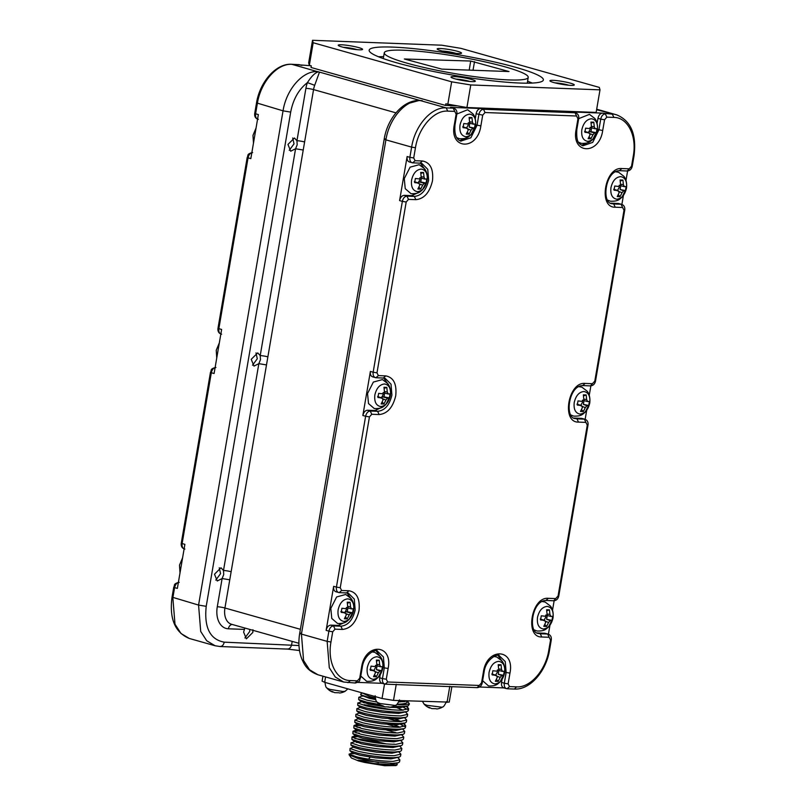 <?xml version="1.0" encoding="UTF-8"?>
<svg xmlns="http://www.w3.org/2000/svg" width="806" height="806" viewBox="0 0 806 806"><rect width="100%" height="100%" fill="white"/><g stroke="black" fill="none" stroke-linecap="round" stroke-linejoin="round"><path stroke-width="1.21" d="M252.923 629.728L252.852 632.428L246.374 638.856L243.614 632.085L244.46 629.405L228.39 628.801A21.953 14.548 105.8 0 1 217.288 606.757L222.113 578.547L229.76 579.806L231.141 571.746A5.491 0.655 -170.3 0 0 223.494 570.487L223.725 574.557L222.113 578.547L217.247 580.985L214.497 574.204L220.975 567.777L223.494 570.487L258.847 363.657L266.494 364.916L267.874 356.856A5.491 0.655 -170.3 0 0 260.217 355.597L260.459 359.667L258.847 363.657L253.981 366.095L251.23 359.315L257.708 352.887L260.217 355.597L295.57 148.767L290.704 151.206L287.954 144.425L294.432 137.997L296.951 140.718L297.182 144.778L295.57 148.767L303.227 150.027L313.554 89.587A16.463 10.911 -74.2 0 1 314.693 85.305L319.458 72.127L318.31 71.875A5.491 5.32 -142.2 0 0 319.458 72.127M292.729 137.997L294.019 143.881L289.253 150.309M219.262 567.777L220.562 573.66L215.786 580.088M249.81 629.436L249.679 631.541L244.913 637.969M255.996 352.887L257.285 358.771L252.52 365.199M399.504 699.92C396.109 707.023 395.796 704.504 395.343 705.472L380.079 703.537L377.248 702.379A14.82 14.82 0 0 0 382.326 706.046L382.89 705.703M347.87 688.858L345.089 691.296L342.762 691.477L329.835 689.352L327.004 688.203A14.82 14.82 0 0 0 332.082 691.86L332.646 691.528M446.393 701.694C442.998 708.796 442.685 706.278 442.222 707.255L426.968 705.31L424.137 704.162A14.82 14.82 0 0 0 429.215 707.819L429.779 707.487M362.67 695.719L358.821 697.361L366.921 700.132L376.996 702.097M379.686 704.555L366.589 702.107L358.68 699.568L358.801 697.24M396.814 704.454L402.678 704.877L409.438 703.991L408.168 705.865L402.396 706.53L393.802 706.197M380.563 705.129L363.022 702.58M363.264 701.27L357.854 703.044L365.954 705.814C378.226 708.534 390.164 710.005 401.761 710.237L408.632 708.686L406.345 706.519M408.632 708.686L408.299 710.66L407.191 711.547L401.418 712.222C389.822 711.99 377.883 710.519 365.612 707.799L357.713 705.26L357.834 702.923M360.655 707.114L356.877 708.736L364.977 711.507C377.258 714.217 389.187 715.698 400.794 715.919L407.665 714.368L405.62 712.111M407.665 714.368L407.322 716.353L406.224 717.239L400.451 717.904C388.855 717.672 376.916 716.202 364.644 713.481L356.736 710.942L356.856 708.615M359.678 712.796L355.909 714.418L364.01 717.189C376.281 719.909 388.22 721.38 399.816 721.612L406.687 720.05L404.642 717.803M406.687 720.05L406.355 722.035L405.247 722.922L399.474 723.587C387.877 723.355 375.949 721.884 363.667 719.164L355.768 716.625L355.889 714.297M358.71 718.489L354.932 720.101L363.043 722.871C375.314 725.591 387.243 727.062 398.849 727.294L405.72 725.743L403.433 723.576M405.72 725.743L405.378 727.717L404.28 728.604L398.507 729.269C386.91 729.047 374.971 727.566 362.7 724.856L354.791 722.317L354.922 719.98M360.594 725.44L353.965 725.793L362.065 728.564C374.337 731.274 386.276 732.755 397.872 732.976L404.743 731.425L402.698 729.168M404.743 731.425L404.411 733.41L403.302 734.296L397.539 734.961C385.933 734.729 374.004 733.259 361.723 730.538L353.824 727.999L353.945 725.672M356.967 727.203L360.252 727.415M358.166 731.012L352.988 731.475L361.098 734.246C373.369 736.966 385.298 738.437 396.905 738.669L403.776 737.107L401.731 734.86M403.776 737.107L403.433 739.092L402.335 739.979L396.562 740.643C384.966 740.412 373.027 738.941 360.756 736.221L352.857 733.682L352.978 731.354M356 732.896L359.285 733.107M357.199 736.694L352.021 737.158L360.121 739.928C372.392 742.648 384.331 744.119 395.927 744.351L402.809 742.8L400.753 740.543M402.809 742.8L402.466 744.774L401.368 745.661L395.595 746.326C383.988 746.104 372.06 744.623 359.788 741.913L351.879 739.374L352 737.037M355.023 738.578L375.717 741.48L386.467 743.948M357.683 742.497L356.222 742.376M356.454 741.077L351.053 742.85L359.154 745.621C371.425 748.331 383.364 749.812 394.96 750.033L401.831 748.482L399.786 746.225M401.831 748.482L401.499 750.457L400.391 751.353L394.618 752.018C383.021 751.786 371.082 750.315 358.811 747.595L350.912 745.056L351.033 742.719M353.844 746.91L350.076 748.532L358.176 751.303C370.448 754.023 382.387 755.494 393.983 755.726L400.864 754.164L398.809 751.917M400.864 754.164L400.522 756.149L399.423 757.036L393.65 757.7C382.044 757.469 370.115 755.998 357.844 753.278L349.935 750.739L350.056 748.411M409.438 703.991L407.383 700.908M403.574 707.396L407.635 709.532M390.698 707.366L389.963 707.184A14.82 14.82 0 0 0 395.343 705.472M400.632 710.237L399.806 709.965M364.141 704.676L392.3 709.844M397.862 721.33L388.754 718.73M400.663 724.453L404.723 726.589M397.721 727.294L387.787 724.423M395.917 732.704L386.809 730.105M394.799 744.351L393.973 744.069M352.877 752.603L349.109 754.215L357.209 756.985C369.48 759.705 381.419 761.176 393.016 761.408L399.887 759.857L397.842 757.6M399.887 759.857L399.554 761.831L398.446 762.718L392.673 763.383L358.025 760.159L358.398 760.884L351.356 757.952M395.998 765.569L384.633 765.7L364.665 762.446L387.082 765.408L397.197 764.733L396.864 763.282M349.089 754.094L349.139 754.869L357.008 758.134L378.518 762.536M354.106 753.691L351.456 753.64M362.327 692.938L369.42 696.424L375.163 697.865M398.99 701.522L404.199 701.643L398.879 701.754M407.171 700.908L398.738 702.036M406.839 700.938L404.199 701.643M375.364 698.883L368.533 697.422L360.776 694.792L360.715 694.117M397.005 704.283L402.234 703.94C405.196 703.567 406.899 702.943 407.362 702.076L406.788 701.24M377.107 665.474L376.402 669.615L381.732 670.703L382.437 666.562L380.674 666.794L375.485 665.413L375.525 667.499L373.561 670.924M360.786 676.083L366.68 681.322C374.85 681.624 375.838 679.166 378.195 677.393L382.79 668.285C383.676 660.638 380.603 656.84 380.1 656.336L374.861 652.346L371.939 651.873M373.077 679.327C377.913 678.763 381.147 675.096 382.769 668.325C383.485 661.444 381.54 657.585 376.936 656.739C372.11 657.222 368.876 660.89 367.244 667.741C366.539 674.541 368.483 678.41 373.077 679.327M347.98 607.593L347.275 611.734L352.605 612.822L353.32 608.691L351.557 608.913L346.358 607.533L346.399 609.618L344.444 613.054M330.813 608.379L331.77 618.464L337.563 623.451C345.724 623.743 346.711 621.285 349.069 619.512L353.663 610.404C354.559 602.757 351.487 598.959 350.973 598.455L345.734 594.465L336.636 596.954L330.813 608.379M343.95 621.446C348.797 620.892 352.021 617.225 353.643 610.444C354.358 603.573 352.413 599.704 347.819 598.858C342.983 599.352 339.749 603.019 338.117 609.86C337.422 616.671 339.366 620.529 343.95 621.446M384.714 392.713L384.009 396.844L389.338 397.932L390.044 393.802L388.291 394.023L383.092 392.643L383.132 394.728L381.178 398.164M367.546 393.489L368.503 403.574L374.286 408.561C382.457 408.864 383.444 406.395 385.802 404.632L390.396 395.514C391.293 387.867 388.21 384.069 387.706 383.565L382.467 379.576L373.369 382.064L367.546 393.489M380.684 406.567C385.53 406.002 388.754 402.335 390.376 395.555C391.091 388.683 389.147 384.815 384.543 383.968C379.717 384.462 376.483 388.129 374.85 394.97C374.155 401.781 376.09 405.64 380.684 406.567M421.447 177.824L420.742 181.954L426.072 183.053L426.777 178.912L425.014 179.134L419.825 177.763L419.866 179.839L417.901 183.274M404.269 178.6L405.237 188.685L411.02 193.672C419.191 193.974 420.178 191.506 422.535 189.742L427.13 180.625C428.016 172.978 424.943 169.179 424.43 168.676L419.201 164.696L410.093 167.174L404.269 178.6M417.417 191.677C422.253 191.113 425.487 187.445 427.109 180.675C427.825 173.794 425.88 169.925 421.276 169.079C416.45 169.572 413.216 173.24 411.584 180.081C410.879 186.891 412.823 190.75 417.417 191.677M620.811 185.37L620.106 189.511L625.436 190.599L626.141 186.458L624.388 186.69L619.189 185.309L619.23 187.395L617.275 190.821M607.653 200.1L610.384 201.218C618.555 201.52 619.542 199.062 621.9 197.289L626.494 188.181C627.39 180.534 624.307 176.736 623.804 176.232L618.565 172.242L615.653 171.769M616.781 199.223C621.628 198.659 624.852 194.992 626.474 188.221C627.189 181.34 625.244 177.481 620.64 176.635C615.814 177.119 612.58 180.786 610.948 187.637C610.253 194.437 612.197 198.306 616.781 199.223M584.078 400.26L583.373 404.4L588.702 405.489L589.418 401.348L587.655 401.579L582.456 400.199L582.496 402.285L580.542 405.71M570.92 414.989L573.66 416.108C581.821 416.41 582.809 413.952 585.166 412.178L589.76 403.071C590.657 395.424 587.584 391.625 587.07 391.122L581.831 387.132L578.92 386.658M580.048 414.113C584.894 413.549 588.128 409.881 589.74 403.111C590.455 396.23 588.511 392.371 583.917 391.525C579.081 392.008 575.857 395.675 574.215 402.526C573.519 409.327 575.464 413.196 580.048 414.113M547.345 615.149L546.639 619.29L551.979 620.378L552.684 616.237L550.921 616.469L545.733 615.089L545.763 617.174L543.808 620.6M534.197 629.879L536.927 630.997C545.088 631.3 546.075 628.841 548.443 627.068L553.027 617.95C553.923 610.303 550.851 606.505 550.337 606.001L545.108 602.022L542.186 601.548M543.315 629.002C548.161 628.438 551.395 624.771 553.017 618C553.722 611.119 551.778 607.261 547.183 606.404C542.347 606.898 539.123 610.565 537.491 617.406C536.786 624.217 538.73 628.086 543.315 629.002M498.944 670.088L498.229 674.229L503.569 675.317L504.274 671.176L502.511 671.408L497.322 670.028L497.362 672.113L495.398 675.539M482.623 680.697L488.517 685.936C496.677 686.238 497.665 683.78 500.032 682.007L504.616 672.899C505.513 665.252 502.44 661.454 501.926 660.95L496.698 656.961L493.776 656.487M494.914 683.941C499.75 683.377 502.984 679.71 504.606 672.939C505.322 666.058 503.377 662.2 498.773 661.353C493.947 661.837 490.713 665.504 489.081 672.355C488.376 679.156 490.32 683.025 494.914 683.941M469.848 122.885L469.142 127.016L474.482 128.104L475.187 123.973L473.424 124.195L468.236 122.814L468.266 124.9L466.311 128.335M456.7 137.604L459.43 138.733C467.591 139.035 468.578 136.567 470.946 134.804L475.53 125.686C476.427 118.039 473.354 114.24 472.84 113.737L467.611 109.747L456.861 114.029C457.224 111.147 456.206 109.213 453.798 108.226L450.453 107.359L480.729 108.508C478.432 108.739 476.9 110.482 476.114 113.737L475.268 118.724M465.828 136.738C470.664 136.174 473.898 132.506 475.52 125.736C476.225 118.855 474.291 114.986 469.686 114.14C464.861 114.633 461.626 118.301 459.994 125.142C459.289 131.952 461.234 135.811 465.828 136.738M591.685 127.499L590.979 131.63L596.319 132.728L597.024 128.587L595.261 128.809L590.073 127.439L590.103 129.514L588.148 132.95M578.537 142.219L581.267 143.347C589.428 143.649 590.415 141.181 592.773 139.418L597.367 130.3C598.264 122.653 595.191 118.855 594.677 118.351L589.438 114.361L578.698 118.643M587.655 141.352C592.501 140.788 595.735 137.121 597.357 130.35C598.062 123.469 596.118 119.6 591.523 118.754C586.687 119.248 583.463 122.915 581.831 129.756C581.126 136.567 583.07 140.425 587.655 141.352M386.286 679.226L382.467 678.602C382.135 681.866 383.052 683.71 385.238 684.113L387.676 681.987L386.286 679.226L388.129 668.486C393.217 643.571 364.987 642.503 361.541 667.479L359.708 678.219L357.401 680.838L350.388 680.576C336.495 680.566 327.186 662.069 330.974 641.989L332.717 631.783L335.024 629.164L342.409 629.446L340.888 626.202C348.011 625.476 352.766 620.066 355.174 609.981L354.287 599.07L348.353 593.176L346.58 592.894L349.018 590.768L341.633 590.486L340.243 587.725L369.45 416.893L371.757 414.274L379.142 414.556L377.621 411.312C384.734 410.586 389.5 405.186 391.907 395.091L391.021 384.18L385.087 378.286L383.313 378.004L385.752 375.878L378.367 375.596L376.976 372.846L406.184 202.004L408.481 199.384L415.866 199.666L414.355 196.422C421.467 195.697 426.233 190.297 428.641 180.201L427.754 169.3L421.82 163.396L420.047 163.114L422.485 160.988L415.1 160.706L413.71 157.956L415.453 147.75C418.536 127.64 434.001 110.079 447.723 111.117L454.745 111.389L456.125 114.14L454.292 124.89C449.204 149.805 477.434 150.873 480.87 125.887L482.713 115.147L485.021 112.528L576.572 116.004L577.962 118.754L576.129 129.504C571.041 154.42 599.261 155.487 602.707 130.512L604.55 119.762L606.847 117.142L613.87 117.414C627.763 117.424 637.072 135.912 633.284 155.991L631.541 166.207L629.234 168.817L621.849 168.545C604.903 166.691 597.891 207.767 615.24 207.223L622.625 207.495L624.005 210.255L594.808 381.087L590.415 385.893C593.166 385.661 594.878 384.029 595.533 380.996L624.731 210.165C625.103 207.263 624.086 205.329 621.678 204.341L618.333 203.475L610.676 203.183M422.485 160.988C430.303 162.5 433.628 169.119 432.469 180.836C429.669 192.553 424.137 198.83 415.866 199.666M592.501 383.706L585.116 383.424C568.18 381.581 561.157 422.656 578.507 422.112L585.891 422.384L587.272 425.145L558.074 595.977L553.682 600.782C556.442 600.541 558.145 598.908 558.8 595.886L588.007 425.044C588.37 422.153 587.352 420.208 584.944 419.231L581.6 418.364L573.953 418.072M385.752 375.878C393.57 377.389 396.905 383.999 395.736 395.716C392.935 407.433 387.404 413.72 379.142 414.556M555.767 598.596L548.382 598.314C531.446 596.47 524.424 637.546 541.773 636.992L549.158 637.274L550.548 640.035L548.795 650.24C545.722 670.35 530.247 687.901 516.525 686.863L514.45 689.049C529.965 690.067 546.216 671.378 549.531 650.14L551.274 639.934C551.647 637.042 550.619 635.098 548.211 634.12L544.866 633.254L537.219 632.952M349.018 590.768C356.836 592.279 360.171 598.888 359.002 610.605C356.212 622.323 350.67 628.599 342.409 629.446M456.075 79.119A9.057 1.068 -170.3 0 1 456.317 79.129A9.057 1.068 -170.3 0 1 469.858 81.477M343.316 47.302A9.057 1.068 -170.3 0 1 343.568 47.312A9.057 1.068 -170.3 0 1 357.098 49.66M442.262 51.05A9.057 1.068 -170.3 0 1 442.514 51.06A9.057 1.068 -170.3 0 1 456.045 53.408M555.022 82.867A9.057 1.068 -170.3 0 1 555.263 82.877A9.057 1.068 -170.3 0 1 568.794 85.224M571.011 85.376A12.352 1.461 9.7 0 0 573.973 85.194A12.352 1.461 9.7 0 0 567.837 82.514A12.352 1.461 9.7 0 0 553.208 80.348A12.352 1.461 9.7 0 0 550.145 81.124A12.352 1.461 9.7 0 0 558.729 83.713A12.352 1.461 9.7 0 0 571.011 85.376M440.449 48.531A12.352 1.461 -170.3 0 1 455.078 50.697A12.352 1.461 -170.3 0 1 461.213 53.377A12.352 1.461 -170.3 0 1 458.261 53.549A12.352 1.461 -170.3 0 1 445.97 51.896A12.352 1.461 -170.3 0 1 437.396 49.307A12.352 1.461 -170.3 0 1 440.449 48.531M341.512 44.783A12.352 1.461 -170.3 0 1 356.141 46.95A12.352 1.461 -170.3 0 1 362.267 49.629A12.352 1.461 -170.3 0 1 359.315 49.801A12.352 1.461 -170.3 0 1 347.023 48.148A12.352 1.461 -170.3 0 1 338.449 45.559A12.352 1.461 -170.3 0 1 341.512 44.783M454.262 76.6A12.352 1.461 -170.3 0 1 468.891 78.766A12.352 1.461 -170.3 0 1 475.026 81.446A12.352 1.461 -170.3 0 1 472.064 81.628A12.352 1.461 -170.3 0 1 459.783 79.965A12.352 1.461 -170.3 0 1 451.209 77.376A12.352 1.461 -170.3 0 1 454.262 76.6M392.562 47.101A88.368 10.468 -170.3 0 1 489.071 60.762A88.368 10.468 -170.3 0 1 543.365 79.975A88.368 10.468 -170.3 0 1 519.961 83.048A88.368 10.468 -170.3 0 1 423.543 69.407A88.368 10.468 -170.3 0 1 369.158 50.194A88.368 10.468 -170.3 0 1 392.562 47.101M532.333 83.068A88.287 10.458 9.7 0 0 527.587 81.265M403.645 50.224A73.003 8.644 9.7 0 0 384.301 52.763A73.003 8.644 9.7 0 0 429.165 68.631A73.003 8.644 9.7 0 0 508.878 79.925A73.003 8.644 9.7 0 0 528.222 77.366A73.003 8.644 9.7 0 0 483.288 61.498A73.003 8.644 9.7 0 0 403.645 50.224M404.37 58.999L441.829 69.125L509.009 71.543L470.694 61.034L404.37 58.999M383.606 56.652A88.287 10.458 9.7 0 0 378.528 56.773M313.181 42.738L451.652 81.819L470.775 84.952L599.996 89.849L599.332 87.411L460.861 48.34L441.748 45.196L312.526 40.3L313.181 42.738L309.333 65.306L308.668 62.868L312.526 40.3M599.996 89.849L596.138 112.417L466.926 107.52L445.819 103.823L445.547 105.435L311.035 67.472L311.307 65.86L309.333 65.306M466.926 107.52L470.775 84.952M299.52 650.533L287.46 649.082L220.078 646.533L215.081 645.747L189.36 638.483L180.977 633.486L175.003 624.207L172.847 597.82L174.6 587.614L177.36 588.39L184.896 544.342L182.126 543.556L211.323 372.725L214.094 373.51L221.63 329.453L218.859 328.677L248.057 157.835L250.827 158.621L258.353 114.563L255.593 113.787L257.336 103.581C260.63 82.031 277.204 63.221 291.913 64.339L318.31 71.875C315.045 72.742 311.408 76.328 307.418 82.625L314.693 85.305M516.525 686.863L509.513 686.601L508.123 683.841L509.966 673.101C515.044 648.185 486.824 647.117 483.378 672.093L481.545 682.833L479.238 685.453L387.676 681.987M380.19 674.914L379.697 677.816C379.364 681.09 380.281 682.924 382.467 683.337M382.175 683.317L357.693 682.39M504.012 687.931L479.53 687.004M376.13 650.825L381.309 658.21M497.967 655.439L503.146 662.824M502.027 679.529L501.534 682.43C501.191 685.705 502.118 687.538 504.304 687.951M346.127 621.819L338.117 625.416L330.732 625.144C328.435 625.375 326.904 627.118 326.128 630.373L333.654 586.325C333.321 589.589 334.238 591.423 336.424 591.836M382.86 406.929L374.85 410.536L367.465 410.254C365.168 410.486 363.637 412.229 362.851 415.483L370.387 371.435C370.045 374.699 370.972 376.533 373.158 376.946M419.594 192.04L411.584 195.646L404.199 195.364C401.902 195.596 400.36 197.339 399.585 200.593L407.121 156.545C406.778 159.81 407.705 161.653 409.891 162.056M627.602 170.993L625.99 180.413M623.411 195.526L621.889 204.412M590.869 385.883L589.257 395.303M586.677 410.415L585.156 419.301M554.135 600.772L552.523 610.182M549.944 625.305L548.423 634.191M347.003 592.954L352.182 600.339M383.737 378.064L388.915 385.449M420.47 163.175L425.649 170.56M257.789 119.207C255.381 118.23 254.353 116.286 254.726 113.394L256.469 103.188C259.774 81.95 276.035 63.261 291.55 64.279L310.824 65.729M456.811 105.858L445.547 105.435M597.951 118.351L600.722 119.137L598.888 129.877L592.702 142.4L582.819 145.815C580.028 143.841 575.907 144.183 576.854 129.403L578.688 118.663C579.061 115.762 578.043 113.827 575.635 112.84L572.29 111.974L602.566 113.122C600.269 113.354 598.727 115.097 597.951 118.351L597.105 123.338M447.804 104.377L451.652 81.819M591.141 123.127L593.8 122.19L590.959 122.079L591.413 126.713L589.75 128.607L585.609 128.154L584.904 132.295L589.045 132.738L590.052 134.733L588.118 138.692L590.959 138.793L589.156 136.839M595.261 128.809L594.264 126.824L591.413 126.341M594.264 126.824L593.8 122.19M590.979 131.63L589.357 131.569L594.556 132.95L596.319 132.728M589.206 133.363L592.894 134.834L594.556 132.95M584.572 131.388L589.045 132.738M590.959 138.793L592.894 134.834M589.831 141.715L581.559 145.302M469.314 118.512L471.963 117.575L469.122 117.464L469.586 122.099L467.913 123.983L463.772 123.54L463.067 127.68L467.208 128.124L468.215 130.119L466.281 134.078L469.132 134.179L467.319 132.224M473.424 124.195L472.427 122.21L469.576 121.726M472.427 122.21L471.963 117.575M469.142 127.016L472.719 128.335L474.482 128.104M467.369 128.748L471.057 130.219L472.719 128.335M462.735 126.774L467.208 128.124M469.132 134.179L471.057 130.219M467.994 137.101L459.722 140.687M330.974 641.989L327.145 641.364L329.301 667.751L335.276 677.02L343.658 682.027L317.937 674.773C307.026 670.673 304.416 664.597 302.008 659.439C298.885 651.631 298.119 642.916 299.711 633.315L384.2 139.075C387.495 118.19 403.403 99.601 419.785 100.508L422.334 100.69L419.533 100.367L406.305 104.024M298.986 645.535L224.239 642.16C210.023 639.541 204.009 627.592 206.215 606.334L198.568 605.074L283.047 110.835C286.352 89.285 302.925 70.475 317.624 71.593L446.212 107.873C431.502 106.765 414.929 125.575 411.634 147.115L385.913 139.861L301.434 634.1L327.145 641.364L328.888 631.158L332.717 631.783M498.4 665.726L501.06 664.779L498.209 664.678L498.672 669.312L497.01 671.197L492.859 670.743L492.154 674.884L496.295 675.337L497.302 677.322L495.378 681.282L498.219 681.392L496.405 679.428M502.511 671.408L501.513 669.413L498.662 668.93M501.513 669.413L501.06 664.779M498.229 674.229L501.806 675.539L503.569 675.317M496.456 675.962L500.143 677.433L501.806 675.539M491.831 673.987L496.295 675.337M498.219 681.392L500.143 677.433M546.811 610.787L549.46 609.84L546.619 609.739L547.083 614.363L545.41 616.258L541.269 615.804L540.564 619.945L544.705 620.388L545.712 622.383L543.778 626.343L546.629 626.453L544.816 624.489M550.921 616.469L549.924 614.474L547.072 613.991M549.924 614.474L549.46 609.84M546.639 619.29L550.216 620.6L551.979 620.378M544.866 621.023L548.554 622.494L550.216 620.6M540.232 619.038L544.705 620.388M546.629 626.453L548.554 622.494M583.534 395.897L586.194 394.95L583.353 394.849L583.806 399.484L582.144 401.368L578.003 400.914L577.298 405.055L581.438 405.509L582.436 407.493L580.511 411.453L583.353 411.564L581.549 409.599M587.655 401.579L586.657 399.585L583.806 399.101M586.657 399.585L586.194 394.95M583.373 404.4L586.949 405.71L588.702 405.489M581.6 406.133L585.287 407.604L586.949 405.71M576.965 404.159L581.438 405.509M583.353 411.564L585.287 407.604M620.267 181.007L622.927 180.07L620.086 179.96L620.539 184.594L618.877 186.478L614.736 186.035L614.021 190.166L618.172 190.619L619.169 192.604L617.245 196.563L620.086 196.674L618.283 194.709M624.388 186.69L623.381 184.695L620.539 184.211M623.381 184.695L622.927 180.07M620.106 189.511L623.683 190.821L625.436 190.599M618.333 191.244L622.01 192.715L623.683 190.821M613.698 189.269L618.172 190.619M620.086 196.674L622.01 192.715M420.903 173.451L423.563 172.514L420.712 172.403L421.175 177.038L419.513 178.932L415.362 178.479L414.657 182.619L418.808 183.063L419.805 185.058L417.881 189.017L420.722 189.118L418.919 187.163M425.014 179.134L424.016 177.149L421.175 176.665M424.016 177.149L423.563 172.514M420.742 181.954L419.12 181.894L424.309 183.274L426.072 183.053M418.959 183.697L422.646 185.158L424.309 183.274M414.334 181.713L418.808 183.063M420.722 189.118L422.646 185.158M384.17 388.341L386.83 387.404L383.988 387.293L384.442 391.928L382.779 393.812L378.639 393.368L377.923 397.509L382.074 397.952L383.072 399.947L381.147 403.907L383.988 404.008L382.185 402.053M388.291 394.023L387.283 392.038L384.442 391.555M387.283 392.038L386.83 387.404M384.009 396.844L382.387 396.784L387.575 398.164L389.338 397.932M382.235 398.577L385.913 400.048L387.575 398.164M377.601 396.602L382.074 397.952M383.988 404.008L385.913 400.048M347.436 603.231L350.096 602.294L347.255 602.183L347.708 606.817L346.046 608.701L341.905 608.258L341.2 612.389L345.341 612.842L346.338 614.827L344.414 618.786L347.255 618.897L345.452 616.943M351.557 608.913L350.55 606.928L347.708 606.444M350.55 606.928L350.096 602.294M347.275 611.734L345.653 611.673L350.852 613.054L352.605 612.822M345.502 613.467L349.179 614.938L350.852 613.054M340.867 611.492L345.341 612.842M347.255 618.897L349.179 614.938M376.563 661.111L379.223 660.164L376.382 660.064L376.835 664.688L375.173 666.582L371.022 666.129L370.317 670.27L374.468 670.723L375.465 672.708L373.541 676.667L376.382 676.778L374.578 674.813M380.674 666.794L379.676 664.799L376.835 664.315M379.676 664.799L379.223 660.164M376.402 669.615L379.969 670.924L381.732 670.703M374.619 671.348L378.306 672.819L379.969 670.924M369.994 669.373L374.468 670.723M376.382 676.778L378.306 672.819M358.025 760.159L358.761 760.904L374.599 763.554L389.993 764.572L398.446 762.718M349.935 750.739L352.806 753.066L359.728 755.222L375.566 757.872L390.97 758.889L399.423 757.036M350.912 745.056L353.774 747.384L360.705 749.53L376.543 752.189L391.938 753.197L400.391 751.353M354.821 741.228L361.672 743.847L377.51 746.497L392.915 747.515L401.368 745.661M357.431 735.384L355.718 736.009L362.65 738.165L378.488 740.815L393.882 741.832L402.335 739.979M353.824 727.999L356.685 730.327L363.617 732.473L379.455 735.132L394.859 736.14L403.302 734.296M354.791 722.317L357.663 724.634L364.584 726.79L380.432 729.44L395.827 730.458L404.28 728.604M400.179 727.264L394.043 724.765M355.768 716.625L358.63 718.952L365.561 721.108L381.399 723.758L396.794 724.775L402.788 723.415M401.146 721.572L395.011 719.083M356.736 710.942L359.607 713.27L366.529 715.416L382.376 718.075L397.771 719.093L406.224 717.239M357.713 705.26L360.574 707.577L367.506 709.733L383.344 712.393L398.738 713.401L407.191 711.547M403.091 710.207L396.955 707.708M361.622 701.432L368.473 704.051L384.744 706.751M387.898 707.104L388.996 706.902M389.197 707.235L399.716 707.718L408.168 705.865M362.589 695.749L369.45 698.359L375.576 699.578M407.362 702.076L406.264 701.139M358.398 760.884L364.665 762.446M322.934 676.184L322.088 681.13L324.667 682.309L382.034 698.5L393.509 700.384L449.224 702.127L451.864 686.682M435.794 708.706L431.845 708.605L427.674 706.882L429.669 708M442.222 707.255A14.82 14.82 0 0 1 436.832 708.958L435.885 708.686M338.651 692.747L334.712 692.656L330.541 690.933L332.535 692.042M345.089 691.296A14.82 14.82 0 0 1 339.699 693.009L338.752 692.727M388.905 706.933L384.956 706.832L380.785 705.109L382.779 706.217M388.966 707.235L389.943 707.184M206.215 606.334L290.694 112.094C293.183 99.178 298.764 89.355 307.418 82.625A21.953 14.548 105.8 0 0 305.907 88.338L296.951 140.718A5.491 0.655 -170.3 0 1 304.597 141.967M244.46 629.405A5.491 4.06 92.2 0 1 244.843 628.025M419.775 100.508L420.49 100.619L419.775 100.508A5.491 1.159 92.2 0 1 419.533 100.367M610.948 203.193L613.719 203.978L611.714 203.626M421.82 163.396L420.631 163.165M574.215 418.082L576.985 418.868L574.98 418.515M385.087 378.286L383.898 378.054M537.481 632.972L540.252 633.748L538.247 633.405M348.353 593.176L347.164 592.934M470.694 61.034L469.193 70.152M474.522 61.659L472.991 70.303M415.1 160.706L412.662 162.832L420.4 163.175M378.367 375.596L375.928 377.722L383.666 378.064M341.633 590.486L339.195 592.612L346.933 592.954M385.238 684.113L384.664 684.022L385.238 684.113M479.238 685.453L477.152 687.639L385.59 684.173M388.129 668.486L384.301 667.862L382.467 678.602L379.697 677.816M377.258 650.996L383.414 656.95L384.301 667.862L382.91 667.459M499.095 655.61L505.251 661.565L506.138 672.476L509.966 673.101M357.401 680.838L354.962 682.964M508.123 683.841L504.304 683.216L506.138 672.476L504.737 672.073M350.388 680.576L347.95 682.702M509.513 686.601L507.075 688.727C504.888 688.324 503.962 686.48 504.304 683.216L501.534 682.43M301.172 633.123C299.167 633.113 299.248 633.435 301.434 634.1L303.58 660.497L309.554 669.766L317.947 674.773M326.128 630.373L328.888 631.158C329.674 627.904 331.206 626.161 333.503 625.919L330.732 625.144M362.851 415.483L365.622 416.269L336.424 587.1L333.654 586.325M399.585 200.593L402.355 201.379L373.158 372.211L370.387 371.435M415.453 147.75L411.634 147.115L409.881 157.321L407.121 156.545M335.024 629.164L333.503 625.919L340.888 626.202L338.117 625.416M548.211 634.12L547.637 634.03L549.158 637.274M544.866 633.254L547.637 634.03L540.252 633.748L541.773 636.992M548.382 598.314L545.944 600.44L553.682 600.782M340.243 587.725L336.424 587.1C336.082 590.375 337.009 592.208 339.195 592.612L335.85 591.745M369.45 416.893L365.622 416.269C366.408 413.015 367.939 411.272 370.236 411.03L367.465 410.254M371.757 414.274L370.236 411.03L377.621 411.312L374.85 410.536M584.944 419.231L584.37 419.14L585.891 422.384M581.6 418.364L584.37 419.14L576.985 418.868L578.507 422.112M585.116 383.424L582.678 385.56L590.415 385.893M376.976 372.846L373.158 372.211C372.815 375.485 373.742 377.319 375.928 377.722L372.584 376.855M406.184 202.004L402.355 201.379C403.131 198.125 404.672 196.382 406.97 196.14L404.199 195.364M408.481 199.384L406.97 196.14L414.355 196.422L411.584 195.646M621.668 204.351L621.104 204.25L622.625 207.495M618.333 203.475L621.104 204.25L613.719 203.978L615.24 207.223M621.849 168.545L619.411 170.671L627.149 171.003C629.899 170.771 631.602 169.139 632.267 166.107L634.01 155.901C636.73 134.461 630.937 120.779 616.64 114.845L596.601 109.727M413.71 157.956L409.881 157.321C409.549 160.596 410.476 162.429 412.662 162.832L409.317 161.966M629.234 168.817L627.149 171.003M447.723 111.117L446.212 107.873L453.224 108.145L450.453 107.359M215.081 645.747L206.689 640.74L200.714 631.471L198.568 605.074L172.716 597.337M179.204 582.385C176.907 582.617 175.376 584.36 174.6 587.614L174.459 587.121M221.63 334.188C219.444 333.775 218.517 331.941 218.859 328.677L218.728 328.183M184.896 549.077C182.71 548.664 181.793 546.831 182.126 543.556L181.995 543.073M258.363 119.298C256.177 118.885 255.25 117.051 255.593 113.787L255.452 113.293M257.205 103.087L283.047 110.835L290.694 112.094M247.926 157.351L248.057 157.835C248.832 154.581 250.374 152.838 252.671 152.606M211.192 372.241L211.323 372.725C212.109 369.47 213.64 367.727 215.937 367.496M480.729 108.508L483.499 109.284L575.061 112.759L572.29 111.974M602.566 113.122L612.348 114.17L613.87 117.414M298.22 64.571L301.988 65.397M604.55 119.762L600.722 119.137C601.498 115.883 603.039 114.14 605.336 113.898L606.847 117.142M575.625 112.85L575.061 112.759L576.572 116.004M485.021 112.528L483.499 109.284C481.202 109.525 479.661 111.268 478.885 114.523L477.051 125.262L470.865 137.786L460.75 141.131M476.114 113.737L482.713 115.147M453.798 108.236L453.224 108.145L454.745 111.389M420.49 100.619C405.791 99.501 389.217 118.321 385.913 139.861C383.737 139.196 383.646 138.864 385.651 138.884M305.907 88.338A5.491 0.655 -170.3 0 1 313.554 89.587L395.968 112.85M224.239 642.16C223.453 645.354 221.821 646.775 219.373 646.422M292.195 641.395L291.621 644.709C290.825 647.903 289.203 649.324 286.745 648.971M480.87 125.887L475.651 124.87M597.488 129.484L602.707 130.512M382.034 698.5L384.522 683.982M325.594 676.929L324.667 682.309M393.509 700.384L396.26 684.264M447.038 702.409L449.798 686.299M267.874 356.856L303.227 150.027M231.141 571.746L266.494 364.916M300.396 629.305L224.934 608.006L229.76 579.806M217.288 606.757A5.491 0.655 -170.3 0 1 224.934 608.006A16.463 10.911 -74.2 0 0 231.544 624.277L298.905 643.289M228.39 628.801A5.491 4.06 92.2 0 1 232.138 624.448M375.163 695.759C376.029 703.658 377.107 701.25 377.248 702.379M324.919 681.584C325.785 689.473 326.863 687.075 327.004 688.203M422.505 701.482L424.137 704.162M395.958 765.599L397.197 764.733M351.376 757.972L349.139 754.869M362.317 693.009L360.655 694.157M253.477 143.146L252.973 135.378L256.056 128.023M180.01 572.915L179.506 565.147L182.589 557.802M216.743 358.025L216.24 350.257L219.323 342.913M384.301 52.763L383.263 58.576M528.222 77.366L527.275 83.189M384.664 684.022L381.893 683.246M477.152 687.639C479.902 687.407 481.615 685.775 482.27 682.742L484.104 671.992C485.817 658.492 498.662 653.203 499.317 655.661M343.658 682.027L355.325 683.025C361.441 681.261 358.982 680.183 360.433 678.128L362.267 667.378C363.98 653.878 376.825 648.588 377.48 651.047M506.5 688.636L503.73 687.861M514.45 689.049L507.427 688.787M538.479 633.476C527.799 632.992 531.799 599.946 546.307 600.5M339.548 592.672L338.621 592.521M575.212 418.586C564.532 418.102 568.532 385.067 583.03 385.611M376.281 377.782L375.354 377.631M611.945 203.696C601.266 203.223 605.266 170.177 619.764 170.721M413.015 162.893L412.088 162.752M189.36 638.483C175.063 632.549 169.27 618.867 171.99 597.427L173.733 587.221C175.184 585.156 172.726 584.088 178.851 582.325M184.322 548.987C181.914 547.999 180.897 546.065 181.269 543.173L210.467 372.332C211.918 370.276 209.459 369.198 215.585 367.435M221.056 334.097C218.648 333.12 217.63 331.175 217.993 328.284L247.2 157.442C248.651 155.387 246.193 154.309 252.318 152.546M299.5 64.692L291.55 64.279M596.692 109.213L616.64 114.845M460.982 141.201C456.146 139.529 454.161 134.048 455.017 124.789L456.851 114.049M370.216 757.136L368.533 759.151M360.776 694.792L362.519 696.213M358.68 699.568L361.551 701.895M405.247 722.922L401.771 724.161M352.857 733.682L355.718 736.009M351.879 739.374L354.751 741.691M355.789 735.546L352.313 736.785M356.766 729.853L353.29 731.102M357.733 724.171L354.257 725.41M403.474 723.325L404.975 724.544M406.587 706.429L407.896 707.487"/></g></svg>
